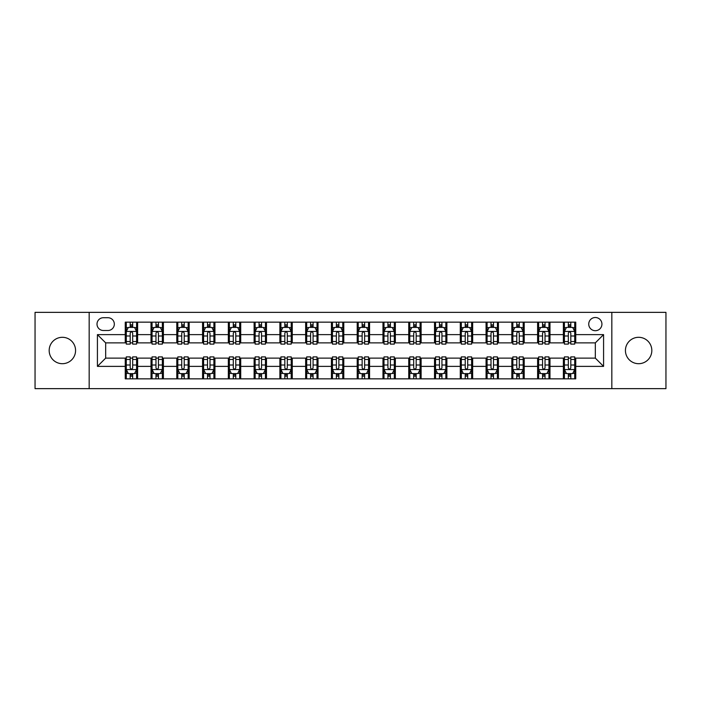 <?xml version="1.0" encoding="UTF-8"?>
<svg xmlns="http://www.w3.org/2000/svg" width="701" height="701" viewBox="0 0 701 701"><rect width="100%" height="100%" fill="white"/><g stroke="black" fill="none" stroke-linecap="round" stroke-linejoin="round"><path stroke-width="1.05" d="M638.629 337.304A13.196 13.196 0 0 0 625.432 350.5A13.196 13.196 0 0 0 638.629 363.696A13.196 13.196 0 0 0 651.825 350.5A13.196 13.196 0 0 0 638.629 337.304M62.371 337.304A13.196 13.196 0 0 0 49.175 350.5A13.196 13.196 0 0 0 62.371 363.696A13.196 13.196 0 0 0 75.568 350.5A13.196 13.196 0 0 0 62.371 337.304M595.333 317.509A6.598 6.598 0 0 0 588.735 324.107A6.598 6.598 0 0 0 595.333 330.706A6.598 6.598 0 0 0 601.931 324.107A6.598 6.598 0 0 0 595.333 317.509M611.833 388.643L665.95 388.643L665.95 312.357L611.833 312.357L611.833 388.643L89.167 388.643L89.167 312.357L35.05 312.357L35.05 388.643L89.167 388.643M103.397 330.504L107.936 330.504A6.388 6.388 0 0 0 114.324 324.107A6.388 6.388 0 0 0 107.936 317.719L103.397 317.719A6.388 6.388 0 0 0 97.01 324.107A6.388 6.388 0 0 0 103.397 330.504M611.833 312.357L89.167 312.357M125.251 366.378L97.421 366.378L97.421 334.622L125.251 334.622L125.251 342.868L105.667 342.868L105.667 358.132L125.251 358.132L125.251 378.847L575.749 378.847L575.749 358.132L595.333 358.132L595.333 342.868L575.749 342.868L575.749 334.622L603.579 334.622L603.579 366.378L575.749 366.378M575.749 334.622L575.749 322.153L125.251 322.153L125.251 334.622M563.376 322.153L563.376 342.868L564.41 342.868M568.327 342.868L570.798 342.868M574.715 342.868L575.749 342.868M563.376 342.868L548.944 342.868M537.606 322.153L537.606 342.868L538.64 342.868M542.556 342.868L545.028 342.868M537.606 342.868L523.174 342.868M511.835 322.153L511.835 342.868L512.86 342.868M516.777 342.868L519.257 342.868M511.835 342.868L497.403 342.868M486.065 322.153L486.065 342.868L487.09 342.868M491.007 342.868L493.486 342.868M486.065 342.868L471.633 342.868M460.285 322.153L460.285 342.868L461.319 342.868M465.236 342.868L467.707 342.868M460.285 342.868L445.854 342.868M434.515 322.153L434.515 342.868L435.549 342.868M439.466 342.868L441.937 342.868M434.515 342.868L420.083 342.868M408.744 322.153L408.744 342.868L409.778 342.868M413.695 342.868L416.166 342.868M408.744 342.868L394.312 342.868M382.974 322.153L382.974 342.868L384.008 342.868M387.925 342.868L390.396 342.868M382.974 342.868L368.542 342.868M357.203 322.153L357.203 342.868L358.229 342.868M362.145 342.868L364.625 342.868M357.203 342.868L342.771 342.868M331.433 322.153L331.433 342.868L332.458 342.868M336.375 342.868L338.855 342.868M331.433 342.868L316.992 342.868M305.654 322.153L305.654 342.868L306.688 342.868M310.604 342.868L313.075 342.868M305.654 342.868L291.222 342.868M279.883 322.153L279.883 342.868L280.917 342.868M284.834 342.868L287.305 342.868M279.883 342.868L265.451 342.868M254.112 322.153L254.112 342.868L255.146 342.868M259.063 342.868L261.534 342.868M254.112 342.868L239.681 342.868M228.342 322.153L228.342 342.868L229.367 342.868M233.293 342.868L235.764 342.868M228.342 342.868L213.91 342.868M202.571 322.153L202.571 342.868L203.597 342.868M207.514 342.868L209.993 342.868M202.571 342.868L188.14 342.868M176.792 322.153L176.792 342.868L177.826 342.868M181.743 342.868L184.223 342.868M176.792 342.868L162.36 342.868M151.022 322.153L151.022 342.868L152.056 342.868M155.972 342.868L158.444 342.868M151.022 342.868L136.59 342.868M125.251 342.868L126.285 342.868M130.202 342.868L132.673 342.868M125.251 358.132L126.285 358.132M130.202 358.132L132.673 358.132M136.59 358.132L137.624 358.132L137.624 378.847M152.056 358.132L137.624 358.132M155.972 358.132L158.444 358.132M162.36 358.132L163.394 358.132L163.394 378.847M177.826 358.132L163.394 358.132M181.743 358.132L184.223 358.132M188.14 358.132L189.165 358.132L189.165 378.847M203.597 358.132L189.165 358.132M207.514 358.132L209.993 358.132M213.91 358.132L214.935 358.132L214.935 378.847M229.367 358.132L214.935 358.132M233.293 358.132L235.764 358.132M239.681 358.132L240.715 358.132L240.715 378.847M255.146 358.132L240.715 358.132M259.063 358.132L261.534 358.132M265.451 358.132L266.485 358.132L266.485 378.847M280.917 358.132L266.485 358.132M284.834 358.132L287.305 358.132M291.222 358.132L292.256 358.132L292.256 378.847M306.688 358.132L292.256 358.132M310.604 358.132L313.075 358.132M316.992 358.132L318.026 358.132L318.026 378.847M332.458 358.132L318.026 358.132M336.375 358.132L338.855 358.132M342.771 358.132L343.797 358.132L343.797 378.847M358.229 358.132L343.797 358.132M362.145 358.132L364.625 358.132M368.542 358.132L369.567 358.132L369.567 378.847M384.008 358.132L369.567 358.132M387.925 358.132L390.396 358.132M394.312 358.132L395.346 358.132L395.346 378.847M409.778 358.132L395.346 358.132M413.695 358.132L416.166 358.132M420.083 358.132L421.117 358.132L421.117 378.847M435.549 358.132L421.117 358.132M439.466 358.132L441.937 358.132M445.854 358.132L446.887 358.132L446.887 378.847M461.319 358.132L446.887 358.132M465.236 358.132L467.707 358.132M471.633 358.132L472.658 358.132L472.658 378.847M487.09 358.132L472.658 358.132M491.007 358.132L493.486 358.132M497.403 358.132L498.429 358.132L498.429 378.847M512.86 358.132L498.429 358.132M516.777 358.132L519.257 358.132M523.174 358.132L524.208 358.132L524.208 378.847M538.64 358.132L524.208 358.132M542.556 358.132L545.028 358.132M548.944 358.132L549.978 358.132L549.978 378.847M564.41 358.132L549.978 358.132M568.327 358.132L570.798 358.132M574.715 358.132L575.749 358.132M137.624 322.153L137.624 342.868M125.251 327.306L126.285 327.306M130.202 327.306L132.673 327.306M136.59 327.306L137.624 327.306M125.251 373.694L126.285 373.694M130.202 373.694L132.673 373.694M136.59 373.694L137.624 373.694M151.022 358.132L151.022 378.847M163.394 322.153L163.394 342.868M151.022 327.306L152.056 327.306M155.972 327.306L158.444 327.306M162.36 327.306L163.394 327.306M151.022 373.694L152.056 373.694M155.972 373.694L158.444 373.694M162.36 373.694L163.394 373.694M176.792 358.132L176.792 378.847M176.792 373.694L177.826 373.694M181.743 373.694L184.223 373.694M188.14 373.694L189.165 373.694M189.165 322.153L189.165 342.868M176.792 327.306L177.826 327.306M181.743 327.306L184.223 327.306M188.14 327.306L189.165 327.306M202.571 358.132L202.571 378.847M202.571 373.694L203.597 373.694M207.514 373.694L209.993 373.694M213.91 373.694L214.935 373.694M214.935 322.153L214.935 342.868M202.571 327.306L203.597 327.306M207.514 327.306L209.993 327.306M213.91 327.306L214.935 327.306M228.342 358.132L228.342 378.847M228.342 373.694L229.367 373.694M233.293 373.694L235.764 373.694M239.681 373.694L240.715 373.694M240.715 322.153L240.715 342.868M228.342 327.306L229.367 327.306M233.293 327.306L235.764 327.306M239.681 327.306L240.715 327.306M254.112 358.132L254.112 378.847M254.112 373.694L255.146 373.694M259.063 373.694L261.534 373.694M265.451 373.694L266.485 373.694M266.485 322.153L266.485 342.868M254.112 327.306L255.146 327.306M259.063 327.306L261.534 327.306M265.451 327.306L266.485 327.306M279.883 358.132L279.883 378.847M279.883 373.694L280.917 373.694M284.834 373.694L287.305 373.694M291.222 373.694L292.256 373.694M292.256 322.153L292.256 342.868M279.883 327.306L280.917 327.306M284.834 327.306L287.305 327.306M291.222 327.306L292.256 327.306M305.654 358.132L305.654 378.847M305.654 373.694L306.688 373.694M310.604 373.694L313.075 373.694M316.992 373.694L318.026 373.694M318.026 322.153L318.026 342.868M305.654 327.306L306.688 327.306M310.604 327.306L313.075 327.306M316.992 327.306L318.026 327.306M331.433 358.132L331.433 378.847M331.433 373.694L332.458 373.694M336.375 373.694L338.855 373.694M342.771 373.694L343.797 373.694M343.797 322.153L343.797 342.868M331.433 327.306L332.458 327.306M336.375 327.306L338.855 327.306M342.771 327.306L343.797 327.306M357.203 358.132L357.203 378.847M357.203 373.694L358.229 373.694M362.145 373.694L364.625 373.694M368.542 373.694L369.567 373.694M369.567 322.153L369.567 342.868M357.203 327.306L358.229 327.306M362.145 327.306L364.625 327.306M368.542 327.306L369.567 327.306M382.974 358.132L382.974 378.847M382.974 373.694L384.008 373.694M387.925 373.694L390.396 373.694M394.312 373.694L395.346 373.694M395.346 322.153L395.346 342.868M382.974 327.306L384.008 327.306M387.925 327.306L390.396 327.306M394.312 327.306L395.346 327.306M408.744 358.132L408.744 378.847M408.744 373.694L409.778 373.694M413.695 373.694L416.166 373.694M420.083 373.694L421.117 373.694M421.117 322.153L421.117 342.868M408.744 327.306L409.778 327.306M413.695 327.306L416.166 327.306M420.083 327.306L421.117 327.306M434.515 358.132L434.515 378.847M434.515 373.694L435.549 373.694M439.466 373.694L441.937 373.694M445.854 373.694L446.887 373.694M446.887 322.153L446.887 342.868M434.515 327.306L435.549 327.306M439.466 327.306L441.937 327.306M445.854 327.306L446.887 327.306M460.285 358.132L460.285 378.847M460.285 373.694L461.319 373.694M465.236 373.694L467.707 373.694M471.633 373.694L472.658 373.694M472.658 322.153L472.658 342.868M460.285 327.306L461.319 327.306M465.236 327.306L467.707 327.306M471.633 327.306L472.658 327.306M486.065 358.132L486.065 378.847M486.065 373.694L487.09 373.694M491.007 373.694L493.486 373.694M497.403 373.694L498.429 373.694M498.429 322.153L498.429 342.868M486.065 327.306L487.09 327.306M491.007 327.306L493.486 327.306M497.403 327.306L498.429 327.306M511.835 358.132L511.835 378.847M511.835 373.694L512.86 373.694M516.777 373.694L519.257 373.694M523.174 373.694L524.208 373.694M524.208 322.153L524.208 342.868M511.835 327.306L512.86 327.306M516.777 327.306L519.257 327.306M523.174 327.306L524.208 327.306M537.606 358.132L537.606 378.847M537.606 373.694L538.64 373.694M542.556 373.694L545.028 373.694M548.944 373.694L549.978 373.694M549.978 322.153L549.978 342.868M537.606 327.306L538.64 327.306M542.556 327.306L545.028 327.306M548.944 327.306L549.978 327.306M563.376 358.132L563.376 378.847M563.376 373.694L564.41 373.694M568.327 373.694L570.798 373.694M574.715 373.694L575.749 373.694M563.376 327.306L564.41 327.306M568.327 327.306L570.798 327.306M574.715 327.306L575.749 327.306M105.667 342.868L97.421 334.622M105.667 358.132L97.421 366.378M603.579 334.622L595.333 342.868M603.579 366.378L595.333 358.132M132.673 324.835L130.202 324.835M136.59 341.527L132.673 341.527L132.673 344.112L136.59 344.112L136.59 331.529L134.531 327.411L128.344 327.411L126.285 331.529L126.285 344.112L130.202 344.112L130.202 341.527L126.285 341.527M126.285 331.529L126.285 322.153M136.59 331.529L136.59 322.153M130.202 327.411L130.202 322.153M132.673 322.153L132.673 327.411M132.673 341.527L132.673 333.08C131.849 331.485 131.026 331.485 130.202 333.08L130.202 341.527M130.202 376.165L132.673 376.165M126.285 359.473L130.202 359.473L130.202 356.888L126.285 356.888L126.285 369.471L128.344 373.589L134.531 373.589L136.59 369.471L136.59 356.888L132.673 356.888L132.673 359.473L136.59 359.473M136.59 369.471L136.59 378.847M126.285 369.471L126.285 378.847M132.673 373.589L132.673 378.847M130.202 378.847L130.202 373.589M130.202 359.473L130.202 367.92C131.026 369.515 131.849 369.515 132.673 367.92L132.673 359.473M158.444 324.835L155.972 324.835M162.36 341.527L158.444 341.527L158.444 344.112L162.36 344.112L162.36 331.529L160.301 327.411L154.115 327.411L152.056 331.529L152.056 344.112L155.972 344.112L155.972 341.527L152.056 341.527M152.056 331.529L152.056 322.153M162.36 331.529L162.36 322.153M155.972 327.411L155.972 322.153M158.444 322.153L158.444 327.411M158.444 341.527L158.444 333.08C157.62 331.485 156.796 331.485 155.972 333.08L155.972 341.527M184.223 324.835L181.743 324.835M188.14 341.527L184.223 341.527L184.223 344.112L188.14 344.112L188.14 331.529L186.072 327.411L179.885 327.411L177.826 331.529L177.826 344.112L181.743 344.112L181.743 341.527L177.826 341.527M177.826 331.529L177.826 322.153M188.14 331.529L188.14 322.153M181.743 327.411L181.743 322.153M184.223 322.153L184.223 327.411M184.223 341.527L184.223 333.08C183.399 331.485 182.567 331.485 181.743 333.08L181.743 341.527M209.993 324.835L207.514 324.835M213.91 341.527L209.993 341.527L209.993 344.112L213.91 344.112L213.91 331.529L211.842 327.411L205.665 327.411L203.597 331.529L203.597 344.112L207.514 344.112L207.514 341.527L203.597 341.527M203.597 331.529L203.597 322.153M213.91 331.529L213.91 322.153M207.514 327.411L207.514 322.153M209.993 322.153L209.993 327.411M209.993 341.527L209.993 333.08C209.17 331.485 208.346 331.485 207.514 333.08L207.514 341.527M155.972 376.165L158.444 376.165M152.056 359.473L155.972 359.473L155.972 356.888L152.056 356.888L152.056 369.471L154.115 373.589L160.301 373.589L162.36 369.471L162.36 356.888L158.444 356.888L158.444 359.473L162.36 359.473M162.36 369.471L162.36 378.847M152.056 369.471L152.056 378.847M158.444 373.589L158.444 378.847M155.972 378.847L155.972 373.589M155.972 359.473L155.972 367.92C156.796 369.515 157.62 369.515 158.444 367.92L158.444 359.473M181.743 376.165L184.223 376.165M177.826 359.473L181.743 359.473L181.743 356.888L177.826 356.888L177.826 369.471L179.885 373.589L186.072 373.589L188.14 369.471L188.14 356.888L184.223 356.888L184.223 359.473L188.14 359.473M188.14 369.471L188.14 378.847M177.826 369.471L177.826 378.847M184.223 373.589L184.223 378.847M181.743 378.847L181.743 373.589M181.743 359.473L181.743 367.92C182.567 369.515 183.39 369.515 184.223 367.92L184.223 359.473M207.514 376.165L209.993 376.165M203.597 359.473L207.514 359.473L207.514 356.888L203.597 356.888L203.597 369.471L205.665 373.589L211.842 373.589L213.91 369.471L213.91 356.888L209.993 356.888L209.993 359.473L213.91 359.473M213.91 369.471L213.91 378.847M203.597 369.471L203.597 378.847M209.993 373.589L209.993 378.847M207.514 378.847L207.514 373.589M207.514 359.473L207.514 367.92C208.337 369.515 209.161 369.515 209.993 367.92L209.993 359.473M235.764 324.835L233.293 324.835M239.681 341.527L235.764 341.527L235.764 344.112L239.681 344.112L239.681 331.529L237.621 327.411L231.435 327.411L229.367 331.529L229.367 344.112L233.293 344.112L233.293 341.527L229.367 341.527M229.367 331.529L229.367 322.153M239.681 331.529L239.681 322.153M233.293 327.411L233.293 322.153M235.764 322.153L235.764 327.411M235.764 341.527L235.764 333.08C234.94 331.485 234.116 331.485 233.293 333.08L233.293 341.527M233.293 376.165L235.764 376.165M229.367 359.473L233.293 359.473L233.293 356.888L229.367 356.888L229.367 369.471L231.435 373.589L237.621 373.589L239.681 369.471L239.681 356.888L235.764 356.888L235.764 359.473L239.681 359.473M239.681 369.471L239.681 378.847M229.367 369.471L229.367 378.847M235.764 373.589L235.764 378.847M233.293 378.847L233.293 373.589M233.293 359.473L233.293 367.92C234.116 369.515 234.94 369.515 235.764 367.92L235.764 359.473M261.534 324.835L259.063 324.835M265.451 341.527L261.534 341.527L261.534 344.112L265.451 344.112L265.451 331.529L263.392 327.411L257.206 327.411L255.146 331.529L255.146 344.112L259.063 344.112L259.063 341.527L255.146 341.527M255.146 331.529L255.146 322.153M265.451 331.529L265.451 322.153M259.063 327.411L259.063 322.153M261.534 322.153L261.534 327.411M261.534 341.527L261.534 333.08C260.711 331.485 259.887 331.485 259.063 333.08L259.063 341.527M259.063 376.165L261.534 376.165M255.146 359.473L259.063 359.473L259.063 356.888L255.146 356.888L255.146 369.471L257.206 373.589L263.392 373.589L265.451 369.471L265.451 356.888L261.534 356.888L261.534 359.473L265.451 359.473M265.451 369.471L265.451 378.847M255.146 369.471L255.146 378.847M261.534 373.589L261.534 378.847M259.063 378.847L259.063 373.589M259.063 359.473L259.063 367.92C259.887 369.515 260.711 369.515 261.534 367.92L261.534 359.473M287.305 324.835L284.834 324.835M291.222 341.527L287.305 341.527L287.305 344.112L291.222 344.112L291.222 331.529L289.162 327.411L282.976 327.411L280.917 331.529L280.917 344.112L284.834 344.112L284.834 341.527L280.917 341.527M280.917 331.529L280.917 322.153M291.222 331.529L291.222 322.153M284.834 327.411L284.834 322.153M287.305 322.153L287.305 327.411M287.305 341.527L287.305 333.08C286.481 331.485 285.657 331.485 284.834 333.08L284.834 341.527M284.834 376.165L287.305 376.165M280.917 359.473L284.834 359.473L284.834 356.888L280.917 356.888L280.917 369.471L282.976 373.589L289.162 373.589L291.222 369.471L291.222 356.888L287.305 356.888L287.305 359.473L291.222 359.473M291.222 369.471L291.222 378.847M280.917 369.471L280.917 378.847M287.305 373.589L287.305 378.847M284.834 378.847L284.834 373.589M284.834 359.473L284.834 367.92C285.657 369.515 286.481 369.515 287.305 367.92L287.305 359.473M313.075 324.835L310.604 324.835M316.992 341.527L313.075 341.527L313.075 344.112L316.992 344.112L316.992 331.529L314.933 327.411L308.747 327.411L306.688 331.529L306.688 344.112L310.604 344.112L310.604 341.527L306.688 341.527M306.688 331.529L306.688 322.153M316.992 331.529L316.992 322.153M310.604 327.411L310.604 322.153M313.075 322.153L313.075 327.411M313.075 341.527L313.075 333.08C312.252 331.485 311.428 331.485 310.604 333.08L310.604 341.527M310.604 376.165L313.075 376.165M306.688 359.473L310.604 359.473L310.604 356.888L306.688 356.888L306.688 369.471L308.747 373.589L314.933 373.589L316.992 369.471L316.992 356.888L313.075 356.888L313.075 359.473L316.992 359.473M316.992 369.471L316.992 378.847M306.688 369.471L306.688 378.847M313.075 373.589L313.075 378.847M310.604 378.847L310.604 373.589M310.604 359.473L310.604 367.92C311.428 369.515 312.252 369.515 313.075 367.92L313.075 359.473M338.855 324.835L336.375 324.835M342.771 341.527L338.855 341.527L338.855 344.112L342.771 344.112L342.771 331.529L340.704 327.411L334.517 327.411L332.458 331.529L332.458 344.112L336.375 344.112L336.375 341.527L332.458 341.527M332.458 331.529L332.458 322.153M342.771 331.529L342.771 322.153M336.375 327.411L336.375 322.153M338.855 322.153L338.855 327.411M338.855 341.527L338.855 333.08C338.031 331.485 337.199 331.485 336.375 333.08L336.375 341.527M336.375 376.165L338.855 376.165M332.458 359.473L336.375 359.473L336.375 356.888L332.458 356.888L332.458 369.471L334.517 373.589L340.704 373.589L342.771 369.471L342.771 356.888L338.855 356.888L338.855 359.473L342.771 359.473M342.771 369.471L342.771 378.847M332.458 369.471L332.458 378.847M338.855 373.589L338.855 378.847M336.375 378.847L336.375 373.589M336.375 359.473L336.375 367.92C337.199 369.515 338.022 369.515 338.855 367.92L338.855 359.473M364.625 324.835L362.145 324.835M368.542 341.527L364.625 341.527L364.625 344.112L368.542 344.112L368.542 331.529L366.483 327.411L360.296 327.411L358.229 331.529L358.229 344.112L362.145 344.112L362.145 341.527L358.229 341.527M358.229 331.529L358.229 322.153M368.542 331.529L368.542 322.153M362.145 327.411L362.145 322.153M364.625 322.153L364.625 327.411M364.625 341.527L364.625 333.08C363.801 331.485 362.978 331.485 362.145 333.08L362.145 341.527M362.145 376.165L364.625 376.165M358.229 359.473L362.145 359.473L362.145 356.888L358.229 356.888L358.229 369.471L360.296 373.589L366.483 373.589L368.542 369.471L368.542 356.888L364.625 356.888L364.625 359.473L368.542 359.473M368.542 369.471L368.542 378.847M358.229 369.471L358.229 378.847M364.625 373.589L364.625 378.847M362.145 378.847L362.145 373.589M362.145 359.473L362.145 367.92C362.969 369.515 363.801 369.515 364.625 367.92L364.625 359.473M390.396 324.835L387.925 324.835M394.312 341.527L390.396 341.527L390.396 344.112L394.312 344.112L394.312 331.529L392.253 327.411L386.067 327.411L384.008 331.529L384.008 344.112L387.925 344.112L387.925 341.527L384.008 341.527M384.008 331.529L384.008 322.153M394.312 331.529L394.312 322.153M387.925 327.411L387.925 322.153M390.396 322.153L390.396 327.411M390.396 341.527L390.396 333.08C389.572 331.485 388.748 331.485 387.925 333.08L387.925 341.527M387.925 376.165L390.396 376.165M384.008 359.473L387.925 359.473L387.925 356.888L384.008 356.888L384.008 369.471L386.067 373.589L392.253 373.589L394.312 369.471L394.312 356.888L390.396 356.888L390.396 359.473L394.312 359.473M394.312 369.471L394.312 378.847M384.008 369.471L384.008 378.847M390.396 373.589L390.396 378.847M387.925 378.847L387.925 373.589M387.925 359.473L387.925 367.92C388.748 369.515 389.572 369.515 390.396 367.92L390.396 359.473M416.166 324.835L413.695 324.835M420.083 341.527L416.166 341.527L416.166 344.112L420.083 344.112L420.083 331.529L418.024 327.411L411.837 327.411L409.778 331.529L409.778 344.112L413.695 344.112L413.695 341.527L409.778 341.527M409.778 331.529L409.778 322.153M420.083 331.529L420.083 322.153M413.695 327.411L413.695 322.153M416.166 322.153L416.166 327.411M416.166 341.527L416.166 333.08C415.342 331.485 414.519 331.485 413.695 333.08L413.695 341.527M413.695 376.165L416.166 376.165M409.778 359.473L413.695 359.473L413.695 356.888L409.778 356.888L409.778 369.471L411.837 373.589L418.024 373.589L420.083 369.471L420.083 356.888L416.166 356.888L416.166 359.473L420.083 359.473M420.083 369.471L420.083 378.847M409.778 369.471L409.778 378.847M416.166 373.589L416.166 378.847M413.695 378.847L413.695 373.589M413.695 359.473L413.695 367.92C414.519 369.515 415.342 369.515 416.166 367.92L416.166 359.473M441.937 324.835L439.466 324.835M445.854 341.527L441.937 341.527L441.937 344.112L445.854 344.112L445.854 331.529L443.794 327.411L437.608 327.411L435.549 331.529L435.549 344.112L439.466 344.112L439.466 341.527L435.549 341.527M435.549 331.529L435.549 322.153M445.854 331.529L445.854 322.153M439.466 327.411L439.466 322.153M441.937 322.153L441.937 327.411M441.937 341.527L441.937 333.08C441.113 331.485 440.289 331.485 439.466 333.08L439.466 341.527M439.466 376.165L441.937 376.165M435.549 359.473L439.466 359.473L439.466 356.888L435.549 356.888L435.549 369.471L437.608 373.589L443.794 373.589L445.854 369.471L445.854 356.888L441.937 356.888L441.937 359.473L445.854 359.473M445.854 369.471L445.854 378.847M435.549 369.471L435.549 378.847M441.937 373.589L441.937 378.847M439.466 378.847L439.466 373.589M439.466 359.473L439.466 367.92C440.289 369.515 441.113 369.515 441.937 367.92L441.937 359.473M467.707 324.835L465.236 324.835M471.633 341.527L467.707 341.527L467.707 344.112L471.633 344.112L471.633 331.529L469.565 327.411L463.379 327.411L461.319 331.529L461.319 344.112L465.236 344.112L465.236 341.527L461.319 341.527M461.319 331.529L461.319 322.153M471.633 331.529L471.633 322.153M465.236 327.411L465.236 322.153M467.707 322.153L467.707 327.411M467.707 341.527L467.707 333.08C466.884 331.485 466.06 331.485 465.236 333.08L465.236 341.527M465.236 376.165L467.707 376.165M461.319 359.473L465.236 359.473L465.236 356.888L461.319 356.888L461.319 369.471L463.379 373.589L469.565 373.589L471.633 369.471L471.633 356.888L467.707 356.888L467.707 359.473L471.633 359.473M471.633 369.471L471.633 378.847M461.319 369.471L461.319 378.847M467.707 373.589L467.707 378.847M465.236 378.847L465.236 373.589M465.236 359.473L465.236 367.92C466.06 369.515 466.884 369.515 467.707 367.92L467.707 359.473M493.486 324.835L491.007 324.835M497.403 341.527L493.486 341.527L493.486 344.112L497.403 344.112L497.403 331.529L495.335 327.411L489.158 327.411L487.09 331.529L487.09 344.112L491.007 344.112L491.007 341.527L487.09 341.527M487.09 331.529L487.09 322.153M497.403 331.529L497.403 322.153M491.007 327.411L491.007 322.153M493.486 322.153L493.486 327.411M493.486 341.527L493.486 333.08C492.663 331.485 491.839 331.485 491.007 333.08L491.007 341.527M491.007 376.165L493.486 376.165M487.09 359.473L491.007 359.473L491.007 356.888L487.09 356.888L487.09 369.471L489.158 373.589L495.335 373.589L497.403 369.471L497.403 356.888L493.486 356.888L493.486 359.473L497.403 359.473M497.403 369.471L497.403 378.847M487.09 369.471L487.09 378.847M493.486 373.589L493.486 378.847M491.007 378.847L491.007 373.589M491.007 359.473L491.007 367.92C491.83 369.515 492.654 369.515 493.486 367.92L493.486 359.473M519.257 324.835L516.777 324.835M523.174 341.527L519.257 341.527L519.257 344.112L523.174 344.112L523.174 331.529L521.115 327.411L514.928 327.411L512.86 331.529L512.86 344.112L516.777 344.112L516.777 341.527L512.86 341.527M512.86 331.529L512.86 322.153M523.174 331.529L523.174 322.153M516.777 327.411L516.777 322.153M519.257 322.153L519.257 327.411M519.257 341.527L519.257 333.08C518.433 331.485 517.61 331.485 516.777 333.08L516.777 341.527M516.777 376.165L519.257 376.165M512.86 359.473L516.777 359.473L516.777 356.888L512.86 356.888L512.86 369.471L514.928 373.589L521.115 373.589L523.174 369.471L523.174 356.888L519.257 356.888L519.257 359.473L523.174 359.473M523.174 369.471L523.174 378.847M512.86 369.471L512.86 378.847M519.257 373.589L519.257 378.847M516.777 378.847L516.777 373.589M516.777 359.473L516.777 367.92C517.601 369.515 518.433 369.515 519.257 367.92L519.257 359.473M545.028 324.835L542.556 324.835M548.944 341.527L545.028 341.527L545.028 344.112L548.944 344.112L548.944 331.529L546.885 327.411L540.699 327.411L538.64 331.529L538.64 344.112L542.556 344.112L542.556 341.527L538.64 341.527M538.64 331.529L538.64 322.153M548.944 331.529L548.944 322.153M542.556 327.411L542.556 322.153M545.028 322.153L545.028 327.411M545.028 341.527L545.028 333.08C544.204 331.485 543.38 331.485 542.556 333.08L542.556 341.527M542.556 376.165L545.028 376.165M538.64 359.473L542.556 359.473L542.556 356.888L538.64 356.888L538.64 369.471L540.699 373.589L546.885 373.589L548.944 369.471L548.944 356.888L545.028 356.888L545.028 359.473L548.944 359.473M548.944 369.471L548.944 378.847M538.64 369.471L538.64 378.847M545.028 373.589L545.028 378.847M542.556 378.847L542.556 373.589M542.556 359.473L542.556 367.92C543.38 369.515 544.204 369.515 545.028 367.92L545.028 359.473M570.798 324.835L568.327 324.835M574.715 341.527L570.798 341.527L570.798 344.112L574.715 344.112L574.715 331.529L572.656 327.411L566.469 327.411L564.41 331.529L564.41 344.112L568.327 344.112L568.327 341.527L564.41 341.527M564.41 331.529L564.41 322.153M574.715 331.529L574.715 322.153M568.327 327.411L568.327 322.153M570.798 322.153L570.798 327.411M570.798 341.527L570.798 333.08C569.974 331.485 569.151 331.485 568.327 333.08L568.327 341.527M568.327 376.165L570.798 376.165M564.41 359.473L568.327 359.473L568.327 356.888L564.41 356.888L564.41 369.471L566.469 373.589L572.656 373.589L574.715 369.471L574.715 356.888L570.798 356.888L570.798 359.473L574.715 359.473M574.715 369.471L574.715 378.847M564.41 369.471L564.41 378.847M570.798 373.589L570.798 378.847M568.327 378.847L568.327 373.589M568.327 359.473L568.327 367.92C569.151 369.515 569.974 369.515 570.798 367.92L570.798 359.473M151.022 366.378L137.624 366.378M151.022 334.622L137.624 334.622M176.792 334.622L163.394 334.622M176.792 366.378L163.394 366.378M202.571 334.622L189.165 334.622M202.571 366.378L189.165 366.378M228.342 334.622L214.935 334.622M228.342 366.378L214.935 366.378M254.112 334.622L240.715 334.622M254.112 366.378L240.715 366.378M279.883 334.622L266.485 334.622M279.883 366.378L266.485 366.378M305.654 334.622L292.256 334.622M305.654 366.378L292.256 366.378M331.433 334.622L318.026 334.622M331.433 366.378L318.026 366.378M357.203 334.622L343.797 334.622M357.203 366.378L343.797 366.378M382.974 334.622L369.567 334.622M382.974 366.378L369.567 366.378M408.744 334.622L395.346 334.622M408.744 366.378L395.346 366.378M434.515 334.622L421.117 334.622M434.515 366.378L421.117 366.378M460.285 334.622L446.887 334.622M460.285 366.378L446.887 366.378M486.065 334.622L472.658 334.622M486.065 366.378L472.658 366.378M511.835 334.622L498.429 334.622M511.835 366.378L498.429 366.378M537.606 334.622L524.208 334.622M537.606 366.378L524.208 366.378M563.376 334.622L549.978 334.622M563.376 366.378L549.978 366.378M136.537 331.433L126.338 331.433M126.285 327.656L128.222 327.656M134.653 327.656L136.59 327.656M130.202 335.998L126.285 335.998M136.59 335.998L132.673 335.998M132.673 326.14L130.202 326.14M126.338 369.567L136.537 369.567M136.59 373.344L134.653 373.344M128.222 373.344L126.285 373.344M132.673 365.002L136.59 365.002M126.285 365.002L130.202 365.002M130.202 374.86L132.673 374.86M162.317 331.433L152.108 331.433M152.056 327.656L153.992 327.656M160.424 327.656L162.36 327.656M155.972 335.998L152.056 335.998M162.36 335.998L158.444 335.998M158.444 326.14L155.972 326.14M188.087 331.433L177.879 331.433M177.826 327.656L179.763 327.656M186.194 327.656L188.14 327.656M181.743 335.998L177.826 335.998M188.14 335.998L184.223 335.998M184.223 326.14L181.743 326.14M213.858 331.433L203.649 331.433M203.597 327.656L205.533 327.656M211.974 327.656L213.91 327.656M207.514 335.998L203.597 335.998M213.91 335.998L209.993 335.998M209.993 326.14L207.514 326.14M152.108 369.567L162.317 369.567M162.36 373.344L160.424 373.344M153.992 373.344L152.056 373.344M158.444 365.002L162.36 365.002M152.056 365.002L155.972 365.002M155.972 374.86L158.444 374.86M177.879 369.567L188.087 369.567M188.14 373.344L186.194 373.344M179.763 373.344L177.826 373.344M184.223 365.002L188.14 365.002M177.826 365.002L181.743 365.002M181.743 374.86L184.223 374.86M203.649 369.567L213.858 369.567M213.91 373.344L211.974 373.344M205.533 373.344L203.597 373.344M209.993 365.002L213.91 365.002M203.597 365.002L207.514 365.002M207.514 374.86L209.993 374.86M239.628 331.433L229.42 331.433M229.367 327.656L231.312 327.656M237.744 327.656L239.681 327.656M233.293 335.998L229.367 335.998M239.681 335.998L235.764 335.998M235.764 326.14L233.293 326.14M229.42 369.567L239.628 369.567M239.681 373.344L237.744 373.344M231.312 373.344L229.367 373.344M235.764 365.002L239.681 365.002M229.367 365.002L233.293 365.002M233.293 374.86L235.764 374.86M265.399 331.433L255.199 331.433M255.146 327.656L257.083 327.656M263.515 327.656L265.451 327.656M259.063 335.998L255.146 335.998M265.451 335.998L261.534 335.998M261.534 326.14L259.063 326.14M255.199 369.567L265.399 369.567M265.451 373.344L263.515 373.344M257.083 373.344L255.146 373.344M261.534 365.002L265.451 365.002M255.146 365.002L259.063 365.002M259.063 374.86L261.534 374.86M291.169 331.433L280.97 331.433M280.917 327.656L282.853 327.656M289.285 327.656L291.222 327.656M284.834 335.998L280.917 335.998M291.222 335.998L287.305 335.998M287.305 326.14L284.834 326.14M280.97 369.567L291.169 369.567M291.222 373.344L289.285 373.344M282.853 373.344L280.917 373.344M287.305 365.002L291.222 365.002M280.917 365.002L284.834 365.002M284.834 374.86L287.305 374.86M316.948 331.433L306.74 331.433M306.688 327.656L308.624 327.656M315.056 327.656L316.992 327.656M310.604 335.998L306.688 335.998M316.992 335.998L313.075 335.998M313.075 326.14L310.604 326.14M306.74 369.567L316.948 369.567M316.992 373.344L315.056 373.344M308.624 373.344L306.688 373.344M313.075 365.002L316.992 365.002M306.688 365.002L310.604 365.002M310.604 374.86L313.075 374.86M342.719 331.433L332.511 331.433M332.458 327.656L334.395 327.656M340.826 327.656L342.771 327.656M336.375 335.998L332.458 335.998M342.771 335.998L338.855 335.998M338.855 326.14L336.375 326.14M332.511 369.567L342.719 369.567M342.771 373.344L340.826 373.344M334.395 373.344L332.458 373.344M338.855 365.002L342.771 365.002M332.458 365.002L336.375 365.002M336.375 374.86L338.855 374.86M368.489 331.433L358.281 331.433M358.229 327.656L360.174 327.656M366.605 327.656L368.542 327.656M362.145 335.998L358.229 335.998M368.542 335.998L364.625 335.998M364.625 326.14L362.145 326.14M358.281 369.567L368.489 369.567M368.542 373.344L366.605 373.344M360.174 373.344L358.229 373.344M364.625 365.002L368.542 365.002M358.229 365.002L362.145 365.002M362.145 374.86L364.625 374.86M394.26 331.433L384.052 331.433M384.008 327.656L385.944 327.656M392.376 327.656L394.312 327.656M387.925 335.998L384.008 335.998M394.312 335.998L390.396 335.998M390.396 326.14L387.925 326.14M384.052 369.567L394.26 369.567M394.312 373.344L392.376 373.344M385.944 373.344L384.008 373.344M390.396 365.002L394.312 365.002M384.008 365.002L387.925 365.002M387.925 374.86L390.396 374.86M420.03 331.433L409.831 331.433M409.778 327.656L411.715 327.656M418.147 327.656L420.083 327.656M413.695 335.998L409.778 335.998M420.083 335.998L416.166 335.998M416.166 326.14L413.695 326.14M409.831 369.567L420.03 369.567M420.083 373.344L418.147 373.344M411.715 373.344L409.778 373.344M416.166 365.002L420.083 365.002M409.778 365.002L413.695 365.002M413.695 374.86L416.166 374.86M445.801 331.433L435.601 331.433M435.549 327.656L437.485 327.656M443.917 327.656L445.854 327.656M439.466 335.998L435.549 335.998M445.854 335.998L441.937 335.998M441.937 326.14L439.466 326.14M435.601 369.567L445.801 369.567M445.854 373.344L443.917 373.344M437.485 373.344L435.549 373.344M441.937 365.002L445.854 365.002M435.549 365.002L439.466 365.002M439.466 374.86L441.937 374.86M471.58 331.433L461.372 331.433M461.319 327.656L463.256 327.656M469.688 327.656L471.633 327.656M465.236 335.998L461.319 335.998M471.633 335.998L467.707 335.998M467.707 326.14L465.236 326.14M461.372 369.567L471.58 369.567M471.633 373.344L469.688 373.344M463.256 373.344L461.319 373.344M467.707 365.002L471.633 365.002M461.319 365.002L465.236 365.002M465.236 374.86L467.707 374.86M497.351 331.433L487.142 331.433M487.09 327.656L489.026 327.656M495.467 327.656L497.403 327.656M491.007 335.998L487.09 335.998M497.403 335.998L493.486 335.998M493.486 326.14L491.007 326.14M487.142 369.567L497.351 369.567M497.403 373.344L495.467 373.344M489.026 373.344L487.09 373.344M493.486 365.002L497.403 365.002M487.09 365.002L491.007 365.002M491.007 374.86L493.486 374.86M523.121 331.433L512.913 331.433M512.86 327.656L514.806 327.656M521.237 327.656L523.174 327.656M516.777 335.998L512.86 335.998M523.174 335.998L519.257 335.998M519.257 326.14L516.777 326.14M512.913 369.567L523.121 369.567M523.174 373.344L521.237 373.344M514.806 373.344L512.86 373.344M519.257 365.002L523.174 365.002M512.86 365.002L516.777 365.002M516.777 374.86L519.257 374.86M548.892 331.433L538.683 331.433M538.64 327.656L540.576 327.656M547.008 327.656L548.944 327.656M542.556 335.998L538.64 335.998M548.944 335.998L545.028 335.998M545.028 326.14L542.556 326.14M538.683 369.567L548.892 369.567M548.944 373.344L547.008 373.344M540.576 373.344L538.64 373.344M545.028 365.002L548.944 365.002M538.64 365.002L542.556 365.002M542.556 374.86L545.028 374.86M574.662 331.433L564.463 331.433M564.41 327.656L566.347 327.656M572.778 327.656L574.715 327.656M568.327 335.998L564.41 335.998M574.715 335.998L570.798 335.998M570.798 326.14L568.327 326.14M564.463 369.567L574.662 369.567M574.715 373.344L572.778 373.344M566.347 373.344L564.41 373.344M570.798 365.002L574.715 365.002M564.41 365.002L568.327 365.002M568.327 374.86L570.798 374.86"/></g></svg>
